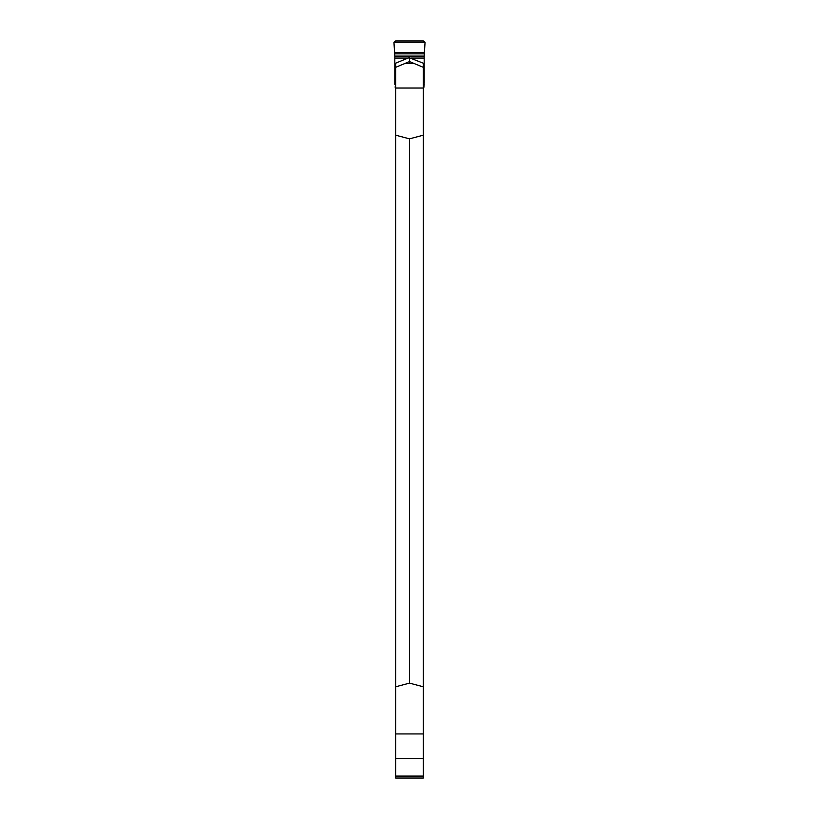<?xml version="1.0" encoding="UTF-8"?>
<svg xmlns="http://www.w3.org/2000/svg" width="819" height="819" viewBox="0 0 819 819"><rect width="100%" height="100%" fill="white"/><g stroke="black" fill="none" stroke-linecap="round" stroke-linejoin="round"><path stroke-width="1.23" d="M394.819 63.544L408.005 58.047L394.819 58.047L394.819 76.239L395.669 76.106M425.061 42.25L423.372 40.95L395.628 40.95L393.939 42.25L425.061 42.25L424.181 55.006M393.939 42.312L394.819 56.081L424.181 56.081L424.181 67.69L409.5 61.568L409.5 57.801L424.181 63.544M424.181 56.081L425.061 42.312M423.331 83.108L424.181 82.944L424.181 67.69M424.181 82.944L423.761 86.261A2.447 2.437 180 0 1 423.331 86.753M423.331 88.524A2.447 2.437 -0 0 0 423.792 87.991L424.181 84.367M394.819 58.047L394.819 56.081M395.669 88.524A2.447 2.437 180 0 1 395.208 87.991L395.239 86.261A2.447 2.437 -0 0 0 395.669 86.753M395.669 83.108L394.819 82.944L394.819 84.367M394.819 82.944L394.819 76.239M424.181 76.239L423.331 76.106M409.5 63.462L409.5 61.568L394.819 67.69M408.005 58.047L409.5 57.801M394.819 55.006L393.939 42.25M395.669 686.783L409.5 683.138L423.331 686.783L423.331 778.05L395.669 778.05L395.669 63.462M423.331 63.462L423.331 135.186L409.5 138.841L395.669 135.186M423.331 686.783L423.331 135.186M409.5 683.138L409.5 138.841M404.955 63.462L414.045 63.462M423.331 758.507L395.669 758.507M423.331 776.095L395.669 776.095M424.365 52.355L394.635 52.355M424.252 53.849L394.748 53.849M395.669 70.782L394.819 70.915M423.331 70.782L424.181 70.915M424.181 58.047L410.995 58.047M424.181 68.366L423.331 68.079M395.669 68.079L394.819 68.366M395.669 88.042L423.331 88.042M423.331 733.926L395.669 733.926"/></g></svg>
